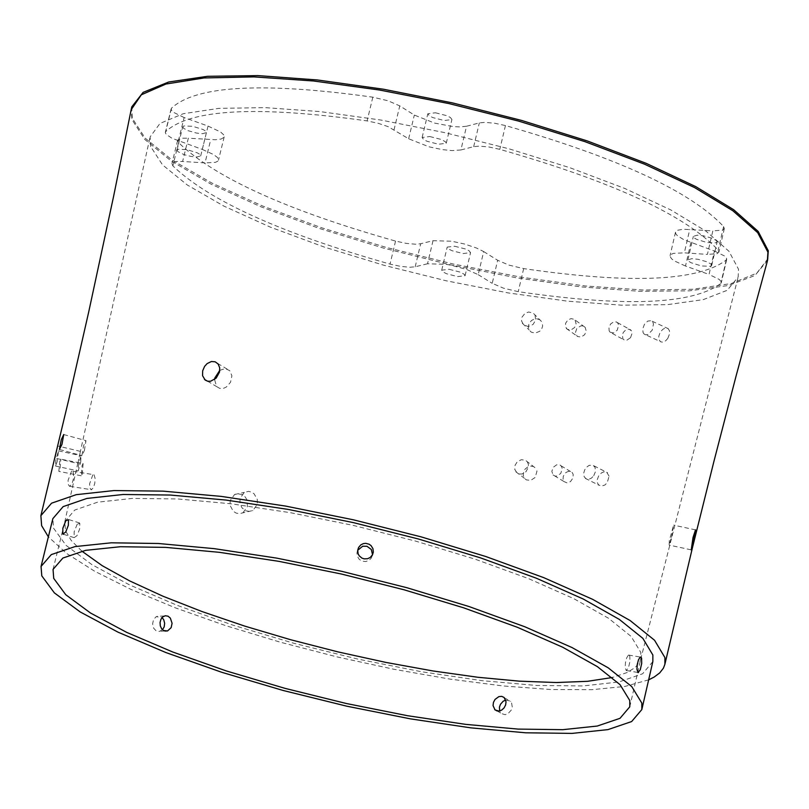 <?xml version="1.0" encoding="UTF-8"?>
<svg xmlns="http://www.w3.org/2000/svg" width="809" height="809" viewBox="0 0 809 809"><rect width="100%" height="100%" fill="white"/><g stroke="black" fill="none" stroke-linecap="round" stroke-linejoin="round"><path stroke-width="0.61" stroke-dasharray="4.04 3.03" d="M454.587 246.219L465.721 249.061L469.048 250.729L470.555 252.661L463.152 253.551L452.019 250.709L448.702 249.041L447.195 247.109L454.587 246.219M449.106 269.296L460.25 272.137L464.295 274.332L465.074 275.727L457.682 276.597L446.538 273.755L442.493 271.561L441.714 270.166L449.106 269.296M768.065 258.435L756.83 273.129L731.306 283.544L692.848 289.258L643.367 290.057L585.18 285.951L520.956 277.163L453.586 264.108L386.075 247.372L321.406 227.703L262.48 205.961L211.978 183.107L172.246 160.172L145.205 138.197L132.261 118.215L131.786 106.849M648.646 679.853L624.912 686.436L591.895 689.683L550.777 689.511L503.026 685.951L450.269 679.145L394.286 669.346L336.948 656.878L280.147 642.154L225.762 625.66L175.604 607.943L131.371 589.589L94.602 571.205L66.581 553.427L48.368 536.842M652.843 661.58L642.629 673.755L618.925 681.987L582.996 685.941L536.589 685.476L481.911 680.652L421.459 671.733L357.962 659.113L294.243 643.377L233.144 625.215L177.414 605.435L129.571 584.917L91.852 564.591L66.065 545.367L53.546 528.176L52.858 518.64M716.39 240.566L717.128 241.952L715.985 242.831L707.036 242.538L696.509 239.302L694.082 237.775L693.333 236.39L697.227 235.186L703.436 235.803L712.233 238.271L716.39 240.566M710.98 264.037L711.718 265.413L710.575 266.292L701.625 265.989L691.088 262.753L688.661 261.236L687.913 259.851L691.806 258.658L698.015 259.284L706.813 261.752L710.98 264.037M435.424 112.775L446.942 115.727L450.38 117.477L451.918 119.53L444.293 120.531L432.785 117.578L429.346 115.829L427.809 113.776L435.424 112.775M429.751 136.529L441.279 139.472L445.456 141.787L446.255 143.264L438.63 144.245L427.112 141.302L423.673 139.553L422.126 137.51L429.751 136.529M183.633 128.328L182.753 126.811L183.876 125.961L192.633 126.285L203.059 129.521L205.557 131.038L206.426 132.555L202.614 133.718L196.557 133.081L187.87 130.623L183.633 128.328M177.899 151.647L177.019 150.13L178.142 149.281L186.899 149.614L197.335 152.85L199.833 154.367L200.703 155.874L196.89 157.027L190.833 156.39L184.139 154.661L177.899 151.647M219.785 370.36L225.104 368.57L229.736 370.643L231.9 375.791L230.535 382.273L226.399 386.975L223.759 388.239L219.815 388.431L216.6 386.571L214.567 379.502M671.45 537.429L673.614 525.132L669.356 540.513L669.124 545.074L671.45 537.429M242.993 512.673L247.453 506.565L246.856 499.679L245.218 496.969L242.387 494.592L236.997 493.642L234.549 494.521L230.181 500.599L230.11 505.453L233.194 511.197L236.117 513.088L239.363 513.664L252.863 510.509L257.302 504.401L257.292 499.446L254.077 493.793L251.478 492.074L248.575 491.366L244.358 492.347L240.01 498.425L239.98 503.39L242.033 507.87L245.673 510.792L250.062 511.44L252.863 510.509M690.906 242.599L685.496 266.03L709.048 274.443L714.438 251.033L683.858 239.697L677.76 236.026L675.889 234.003L675.495 232.203L677.821 230.201L683.403 229.25L712.83 230.868L707.41 254.39L684.343 252.833L689.774 229.341M178.374 140.908L184.128 117.538L208.044 126.062L202.311 149.422L172.054 138.299L166.209 134.405L165.339 132.727L165.703 131.604C190.166 109.043 257.292 105.483 367.104 120.915L378.046 123.251L388.098 126.629L408.656 138.774L428.992 146.803L442.412 149.635L452.11 150.595L460.897 149.958L466.54 126.244L479.332 122.907L484.803 122.361L494.491 123.201L505.453 125.557C617.884 157.745 690.603 191.409 723.61 226.54L724.338 228.553L722.457 230.171L712.83 230.868M466.54 126.244L459.866 126.922L453.131 126.568L434.655 123.11L414.329 115.07L399.767 105.888L394.074 129.612M184.128 117.538L173.348 112.259L171.235 109.862L171.468 108.204C195.95 85.491 263.077 81.81 372.818 97.181L388.007 100.771L399.767 105.888M208.044 126.062L220.594 132.009L223.638 134.79L224.002 137.308L221.15 139.047L215.366 139.745L188.325 138.197L182.612 161.466L205.021 162.922L210.734 139.623M433.017 240.698L427.516 263.774L446.184 264.321L451.382 265.281L466.682 269.478L478.2 274.666L483.671 251.569L476.612 248.07L464.73 244.065L451.675 241.224L433.017 240.698L420.7 243.742L415.442 244.217L406.118 243.367L395.54 241.082C287.124 210.431 214.8 177.606 178.567 142.637L177.636 140.392L178.84 139.108L182.551 138.218L188.325 138.197M483.671 251.569L497.666 260.276L492.216 283.332L503.532 288.186L518.235 291.665C624.811 307.248 692.342 304.528 720.819 283.494L721.224 281.704L719.231 279.429L709.048 274.443M714.438 251.033L724.611 256.028L726.603 258.304L726.199 260.104C697.702 281.289 630.191 284.121 523.666 268.608L508.982 265.13L497.666 260.276M150.686 146.56L150.11 136.913L160.01 123.423L183.198 113.745L218.723 108.376L265.008 107.627L319.929 111.571L380.887 120.045L444.94 132.666L508.972 148.805L569.87 167.706L624.679 188.416L670.803 209.935L706.095 231.232L728.97 251.296L738.496 269.185L738.162 277.012L727.24 290.289L703.254 299.633L667.435 304.649L621.534 305.165L567.685 301.191L508.355 292.939L446.184 280.784L383.951 265.281L324.409 247.109L270.196 227.076L223.78 206.052L187.304 184.998L162.518 164.854L150.686 146.56M202.311 149.422L213.738 154.61L217.399 157.472L218.481 159.363L217.975 161.052L215.447 162.356L205.021 162.922M460.897 149.958L473.68 146.662L479.15 146.126L488.848 146.975L499.81 149.341C612.332 181.509 685.122 215.103 718.18 250.092L718.908 252.095L717.037 253.713L707.41 254.39M685.496 266.03L674.352 260.913L671.551 258.779L670.024 256.241L670.57 254.754L673.25 253.389L684.343 252.833M478.2 274.666L492.216 283.332M427.516 263.774L415.199 266.778L409.941 267.253L400.617 266.383L390.029 264.098C281.532 233.457 209.137 200.713 172.853 165.865L171.923 163.63L173.116 162.366L176.837 161.476L182.612 161.466M553.053 474.934L555.035 476.066L556.845 476.086L560.748 473.467L562.235 468.765L561.658 466.631L560.162 465.074L556.663 464.801L553.336 467.238L551.829 471.323L553.053 474.934L564.186 481.648L563.064 479.403L563.297 476.208L565.875 472.547L568.272 471.404L570.365 471.435L572.185 472.527L573.176 474.337L573.045 477.876L570.487 481.618L567.038 482.892L564.186 481.648M505.746 700.078L510.368 701.1L511.521 702.536L512.249 706.975L511.227 710.14L507.931 713.74L505.129 714.701L501.317 713.528L499.638 710.949M162.508 629.726L159.242 631.475L156.107 630.818L153.69 628.239L152.598 623.941L153.538 619.593L156.188 616.67L162.113 617.54M81.871 551.151L71.232 540.503L65.489 530.694L64.841 521.613L74.711 510.074L97.495 502.207L132.261 498.425L177.505 498.941L231.121 503.785L290.613 512.724L353.118 525.365L415.614 541.1L475.085 559.161L528.681 578.668L573.864 598.69L608.53 618.258L631.162 636.461L640.819 652.459L640.819 658.829L640.091 661.064L635.48 667.263L627.319 672.471L612.302 677.517M77.209 524.192L74.175 531.766L74.155 537.641L77.037 535.629L79.676 528.894L79.808 523.362L77.209 524.192M357.699 550.322L356.951 552.901L357.356 556.359L359.226 559.312L362.199 561.163L365.678 561.547L368.955 560.415L371.402 557.967L372.555 554.671M628.33 655.239L626.702 657.848L625.478 662.48L625.175 667.253L626.247 670.59L628.492 667.779L629.928 661.469L629.806 656.119L629.099 655.068L628.33 655.239M527.306 461.868L528.358 464.245L528.408 467.015L525.981 471.718L521.947 473.983L519.348 474.003L517.052 472.992L514.777 469.412L515.08 465.226L517.173 461.939L521.249 459.714L525.435 460.26L535.851 468.34L533.323 466.429L530.38 466.095L527.923 466.833L525.081 469.129L523.929 470.98L523.211 475.116L524.262 478.038L526.305 479.889L530.704 480.384L535.164 477.462L536.984 471.121L535.851 468.34M609.076 476.177L606.629 472.112L603.888 471.839L601.33 472.992L598.609 476.016L597.295 479.595L597.355 482.508L598.377 484.733L601.35 486.209L605.021 484.935L607.266 482.558L609.076 476.177M593.745 475.692L595.384 471.839L595.111 467.44L593.048 465.205L589.195 465.337L586.606 467.157L584.664 469.938L583.724 473.113L584.179 476.744L586.303 478.999L588.81 479.282L591.47 478.099L593.745 475.692M575.068 320.162L576.089 323.691L574.602 327.524L571.033 329.93L567.261 329.344L565.42 326.593L565.622 323.216L567.817 320.03L571.053 318.604L574.147 319.312L585.19 327.362L583.249 326.007L580.993 325.835L576.888 328.292L575.351 332.772L577.323 336.483L581.216 337.029L584.674 334.673L586.181 331.002L585.19 327.362M535.012 315.126L535.659 319.959L533.232 324.237L530.664 325.885L527.761 326.421L523.484 324.702L521.552 320.9L522.027 317.118L524.899 313.457L528.631 312.001L533.161 313.083L541.909 321.921L539.947 319.808L536.873 318.786L534.294 319.059L531.402 320.576L528.955 323.802L528.358 326.866L529.187 329.971L531.169 332.094L535.083 333.136L539.684 331.306L541.717 328.879L542.667 325.966L541.909 321.921M667.799 338.384L669.559 333.854L669.458 330.699L667.91 328.414L665.028 328.13L662.692 329.405L660.124 332.499L658.779 336.301L658.92 339.477L660.538 341.782L662.905 342.197L665.716 340.781L667.799 338.384M644.126 334.066L645.572 334.784L647.908 334.501L652.196 330.203L653.48 323.954L652.55 321.628L651.245 320.667L647.776 321.082L644.439 324.308L642.69 329.03L643.094 332.61L644.126 334.066L660.114 341.479M83.105 463.567L82.366 473.902L81.274 475.783L82.093 465.458L83.105 463.567L60.847 459.188L59.785 461.079L58.845 471.384L59.987 469.503L60.847 459.188M71.617 471.03L68.067 480.354L68.269 484.439L69.523 486.351L71.91 484.278L73.619 477.977L73.386 472.931L72.729 471.455L71.617 471.03L94.016 474.741L95.068 478.18L94.825 483.195L93.308 487.969L91.063 489.769L89.86 487.857L89.617 483.772L92.995 474.418M630.545 337.687L632.051 333.328L631.354 330.618L628.755 329.101L625.63 330.021L623.355 332.378L622.354 334.764L622.91 338.961L624.619 340.306L626.5 340.447L630.545 337.687M610.016 332.155L613.556 332.984L617.166 330.284L618.622 325.491L618.046 323.398L616.6 321.992L613.92 321.77L610.694 323.893L608.934 327.402L609.167 330.871L610.016 332.155L623.375 339.537M57.338 448.044L55.103 458.106L57.338 448.044M77.846 463.496L80.435 451.371L77.846 463.496L55.103 458.106M84.389 450.512L85.966 440.632L83.58 445.759L81.881 455.609L84.389 450.512M80.738 461.929L80.961 455.72L78.443 465.317L78.19 470.939L80.738 461.929M57.196 461.626L55.497 466.024L55.791 460.412L58.481 450.846L57.196 461.626M767.599 260.296L754.918 275.515L728.484 285.506L689.42 290.825L639.595 291.291L581.347 286.922L517.285 277.952L450.269 264.786L383.244 248.019L319.14 228.391L260.791 206.74L210.815 184.027L171.518 161.244L144.781 139.431L131.958 119.59L131.169 109.7M415.199 266.778L420.7 243.742M395.54 241.082L390.029 264.098M178.567 142.637L172.853 165.865M171.468 108.204L165.703 131.604M372.818 97.181L367.104 120.915M408.656 138.774L414.329 115.07M473.68 146.662L479.332 122.907M505.453 125.557L499.81 149.341M723.61 226.54L718.18 250.092M726.199 260.104L720.819 283.494M523.666 268.608L518.235 291.665M465.074 275.727L470.555 252.661M441.714 270.166L447.195 247.109M711.718 265.413L717.128 241.952M687.913 259.851L693.333 236.39M446.255 143.264L451.918 119.53M422.126 137.51L427.809 113.776M177.019 150.13L182.753 126.811M200.703 155.874L206.426 132.555M207.458 381.16L216.6 386.571M217.651 363.453L229.736 370.643M695.538 529.875L673.614 525.132M691.038 549.817L669.124 545.074M234.549 494.521L244.358 492.347M177.636 140.392L171.923 163.63M224.184 136.852L218.47 160.182M171.134 108.841L165.37 132.241M724.338 228.553L718.908 252.095M675.495 232.203L670.064 255.664M726.704 259.284L721.315 282.675M561.052 465.792L572.185 472.527M504.452 697.803L510.712 701.423M497.08 710.959L500.973 713.204M629.786 706.803L640.819 658.829M53.05 569.415L64.841 521.613M164.449 615.962L157.027 616.296M164.925 631.06L160.152 631.263M628.623 655.068L640.394 657.06M626.692 670.58L637.826 672.461M372.332 555.854L373.01 553.558M357.163 551.758L357.922 549.139M79.545 522.968L68.219 519.398M74.155 537.641L63.496 534.284M515.869 471.809L524.424 478.271M594.059 465.883L607.579 472.759M585.271 478.311L598.791 485.167M566.33 328.484L576.392 335.624M522.331 323.236L529.187 329.971M652.155 321.224L668.315 328.717M81.274 475.783L58.845 471.384M70.029 486.34L91.619 489.758M617.439 322.599L630.899 330.052M80.435 451.371L57.874 446.032M63.729 434.544L85.966 440.632M59.684 449.551L81.881 455.609M64.72 522.159L78.665 459.229M79.97 453.323L150.11 136.913M640.677 659.375L738.162 277.012M58.481 450.846L80.961 455.71M55.497 466.024L78.17 470.929"/><path stroke-width="1.21" d="M48.368 536.842L41.623 525.648L40.885 515.677L51.574 503.178L76.258 494.663L113.948 490.567L162.983 491.134L221.13 496.382L285.648 506.09L353.422 519.813L421.196 536.883L485.663 556.471L543.729 577.636L592.633 599.338L630.12 620.533L654.542 640.243L664.907 657.555L664.877 664.331L692.443 547.703L714.023 460.988L736.362 374.941L767.326 261.256L767.933 252.165L757.699 232.668L732.924 210.805L694.618 187.607L644.49 164.166L584.887 141.636L518.68 121.117L449.086 103.623L379.532 90.021L313.437 80.971L254.006 76.895L204.07 77.947L165.946 84.035L141.322 94.805L131.169 109.7L131.786 106.849L143.122 92.368L168.707 82.002L207.508 76.309L257.838 75.601L317.381 79.96L383.335 89.202L452.534 102.915L521.623 120.44L587.243 140.928L646.239 163.357L695.811 186.657L733.672 209.713L758.164 231.414L768.287 250.79L767.599 260.296M664.877 664.331L663.4 668.194L659.719 672.906L654.107 677.082L648.646 679.853M41.057 566.442L52.858 518.64L63.142 506.626L86.876 498.435L123.11 494.491L170.244 495.037L226.126 500.083L288.125 509.407L353.27 522.594L418.395 538.986L480.364 557.816L536.195 578.152L583.238 599.014L619.32 619.401L642.852 638.352L652.863 655.007L652.843 661.58L641.83 709.564L631.637 721.557L607.953 729.617L572.014 733.399L525.587 732.792L470.858 727.857L410.345 718.847L346.778 706.186L282.968 690.431L221.787 672.299L165.956 652.58L118.023 632.163L80.222 611.958L54.365 592.886L41.785 575.856L41.057 566.442L51.301 554.6L75.025 546.591L111.258 542.809L158.422 543.496L214.355 548.664L276.415 558.068L341.641 571.306L406.856 587.708L468.927 606.507L524.849 626.773L571.983 647.534L608.156 667.789L631.758 686.588L641.82 703.072L641.83 709.564M629.776 700.513L629.786 706.803L620.007 718.321L597.264 726.047L562.761 729.678L518.175 729.101L465.62 724.358L407.493 715.702L346.434 703.527L285.162 688.398L226.409 670.974L172.802 652.034L126.801 632.426L90.537 613.03L65.762 594.726L53.728 578.395L53.05 569.415L62.89 558.038L85.653 550.342L120.44 546.722L165.703 547.38L219.37 552.325L278.923 561.355L341.499 574.046L404.085 589.791L463.648 607.822L517.335 627.268L562.599 647.19L597.355 666.626L620.058 684.677L629.776 700.513M214.567 379.502L214.82 378.015L219.785 370.36M219.512 372.059L216.185 378.116L210.613 381.241L207.751 381.231L205.183 380.058L202.563 375.689L202.675 370.805L204.596 366.396L207.124 363.595L211.392 361.522L215.154 361.795L218.096 363.959L219.704 367.812L219.512 372.059M693.03 537.479L695.538 529.875L693.465 542.192L691.24 549.857L693.03 537.479M504.098 697.469L506.04 701.747L505.615 704.963L504.058 707.936L501.661 710.12L498.86 711.081L495.047 709.908L493.045 705.6L493.46 702.384L495.037 699.421L498.88 696.62L501.691 696.357L504.098 697.469M499.638 710.949L499.436 707.137L500.498 704.255L503.188 701.241L505.746 700.078M162.113 617.54L163.792 619.886L164.642 623.324L164.187 626.854L162.508 629.726M612.302 677.517L587.587 681.309L556.329 682.533L519.449 681.168L477.998 677.285L433.128 670.985L386.075 662.45L338.122 651.933L290.583 639.707L244.743 626.105L201.845 611.493L163.094 596.273L129.561 580.862L102.217 565.683L81.871 551.151M170.345 618.106L172.084 623.294L171.144 627.653L167.574 630.939L163.529 630.494L161.669 628.795L160.313 625.863L160.061 622.465L160.961 619.249L162.821 616.862L165.339 615.75L168.039 616.185L170.345 618.106M372.555 554.671L371.291 549.483L366.993 546.277L362.685 546.217L357.699 550.322M65.893 520.622L62.849 528.196L62.829 534.071L65.711 532.059L68.35 525.324L68.482 519.793L65.893 520.622M363.443 543.597L360.824 544.861L358.559 547.511L357.709 550.282L358.104 553.75L359.216 555.813L361.876 558.079L364.101 558.847L367.589 558.726L370.209 557.472L372.464 554.853L373.323 552.082L372.929 548.603L371.058 545.63L369.167 544.235L365.779 543.335L363.443 543.597M640.101 657.221L638.483 659.841L637.259 664.472L636.946 669.245L638.008 672.582L640.263 669.761L641.699 663.461L641.577 658.101L640.87 657.06L640.101 657.221M61.969 444.384L63.729 434.544L61.292 439.671L59.411 449.47L61.969 444.384M204.404 379.35L207.458 381.16M494.703 709.584L497.08 710.959M167.574 630.939L164.925 631.06M637.826 672.461L638.463 672.572M63.496 534.284L62.829 534.082M131.169 109.7L113.624 196.243L88.697 312.021L68.866 399.14L40.885 515.677"/></g></svg>

